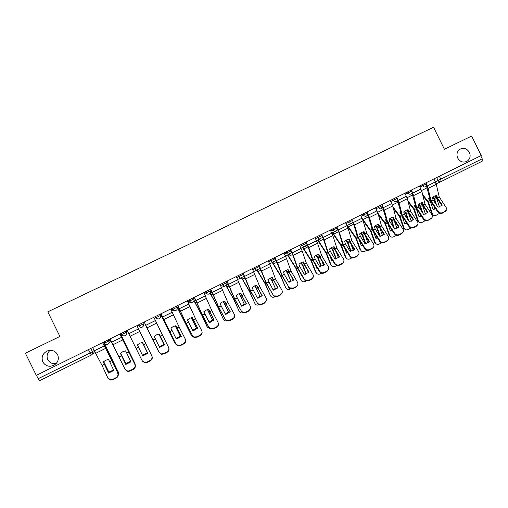 <?xml version="1.0" encoding="UTF-8"?>
<svg xmlns="http://www.w3.org/2000/svg" width="508" height="508" viewBox="0 0 508 508"><rect width="100%" height="100%" fill="white"/><g stroke="black" fill="none" stroke-linecap="round" stroke-linejoin="round"><path stroke-width="0.76" d="M56.178 363.569C52.419 364.115 49.625 362.801 47.796 359.626C46.361 356.083 47.123 352.99 50.089 350.349M57.614 354.673C59.29 359.251 57.944 362.852 53.575 365.455C48.927 367.138 45.345 365.963 42.831 361.937C41.129 357.162 42.596 353.517 47.225 350.996C51.759 349.555 55.226 350.78 57.614 354.673M469.392 152.337C470.884 156.147 470.078 159.144 466.973 161.334C463.169 162.941 460.083 161.855 457.721 158.071C456.311 154.623 456.914 151.752 459.53 149.473C463.474 147.326 466.763 148.279 469.392 152.337M25.4 353.225L36.297 375.374L481.209 155.537L471.615 136.036L444.405 149.282L433.565 127.254L47.79 311.849L59.893 336.436L25.4 353.225M90.83 348.425L92.481 351.784C92.996 353.168 92.602 354.273 91.307 355.079L39.567 380.74L38.157 378.72L90.081 353.009L94.101 350.564M36.468 375.285L38.157 378.72M480.72 155.778L482.206 158.801L482.187 161.207L440.982 181.642M437.401 197.841L436.797 195.389L434.55 196.024L432.505 197.536L433.083 199.923L438.042 207.27L442.335 205.111L437.401 197.841L439.223 196.926L446.71 208.401L445.275 211.258L442.284 213.189L445.275 211.258M433.908 178.905L436.277 184.353L439.223 196.926M441.903 205.581L436.81 197.999L436.131 195.478M426.726 185.039L428.079 188.417L431.076 200.927L438.087 211.334C439.331 212.858 440.849 213.277 442.62 212.598M426.485 185.903L430.53 201.143L437.75 211.931L438.087 211.334M442.284 213.189C440.506 213.868 439.001 213.449 437.75 211.931M446.215 210.49L444.932 211.849M435.654 208.813L433.114 209.582L430.27 201.066L428.358 198.526L429.558 197.479M428.619 198.857L429.705 198.069M422.961 195.917L427.92 202.184L431.711 213.601L432.803 214.586C433.667 215.646 434.753 215.894 436.061 215.329L439.579 213.322M422.612 194.475L428.454 201.974L432.416 213.817M432.606 197.434L433.972 199.155L435.318 203.244M434.931 195.847L436.505 197.949L439.496 206.985M436.575 205.105L434.518 198.939L433.076 197.002M433.743 215.392L432.092 214.363L431.711 213.601M433.026 209.302L435.343 208.356M423.139 204.978L422.51 202.527L420.237 203.175L418.179 204.692L418.783 207.08L423.71 214.484L428.041 212.306L423.139 204.978L424.974 204.057L432.359 215.392C432.638 216.757 432.168 217.792 430.949 218.504L427.952 220.434L430.949 218.504M419.5 186.03L421.888 191.491L424.974 204.057M427.628 212.75L422.573 205.124L421.869 202.609M412.153 192.011L413.62 195.593L416.757 208.089L423.723 218.586C424.961 220.116 426.479 220.542 428.269 219.856M411.982 192.957L416.236 208.293L423.412 219.164L423.723 218.586M427.952 220.434C426.168 221.12 424.65 220.701 423.412 219.164M431.946 217.659L430.625 219.081M408.75 212.173L408.095 209.728L405.797 210.382L403.727 211.906L404.393 214.357L409.251 221.761L413.62 219.564L408.75 212.173L410.604 211.245L417.868 222.428C418.268 223.901 417.811 225.031 416.49 225.806L413.791 227.171L413.499 227.743L416.198 226.377L416.49 225.806M404.965 193.211L407.372 198.691L410.604 211.245M413.226 219.989L408.21 212.312L407.48 209.81M397.408 198.958L399.034 202.832L402.317 215.316L409.232 225.895C410.47 227.438 411.988 227.87 413.791 227.171M397.345 200.057L401.822 215.506L408.946 226.466L409.232 225.895M413.499 227.743C411.702 228.435 410.185 228.009 408.946 226.466M417.557 224.885L416.198 226.377M421.329 216.033L418.998 216.687L416.084 208.159L414.191 205.6L415.233 204.654M414.458 205.943L415.379 205.238M408.267 202.203L413.747 209.277L417.62 220.701L418.598 221.545C419.462 222.733 420.599 223.031 422.002 222.434L425.348 220.605M407.899 200.762L414.255 209.074L418.306 220.929M418.452 204.419L419.849 206.223L421.526 211.207M420.827 202.914L422.567 205.486L425.45 214.103M422.777 213.087L420.37 206.019L418.916 204.026M419.595 222.472L417.62 220.701M418.903 216.395L421.037 215.589M401.618 215.024L399.904 212.731L400.793 211.906M400.177 213.087L400.939 212.477M393.395 208.445L399.447 216.427L403.415 227.863L404.273 228.549C405.136 229.87 406.317 230.226 407.816 229.603L410.972 227.946M393.014 207.004L399.936 216.237L404.082 228.105M404.184 211.474L405.606 213.347L407.67 219.348M406.603 210.039L408.318 212.617L411.277 221.272M408.908 221.24L406.102 213.157L404.635 211.112M406.876 223.304L404.762 223.85L401.98 215.805L400.133 216.713M405.327 229.616L403.415 227.863M404.654 223.552L406.597 222.872M394.24 219.437L393.554 216.986L391.236 217.653L389.153 219.189L389.807 221.571L394.665 229.102L399.072 226.886L394.24 219.437L396.107 218.497L403.225 229.521C403.771 231.096 403.333 232.315 401.911 233.178L399.186 234.556L398.92 235.115L401.644 233.744L401.911 233.178M390.296 200.457L392.735 205.956L396.107 218.497M398.704 227.292L393.725 219.558L392.97 217.068M381.876 204.616L384.321 210.128L387.75 222.606L394.614 233.267C395.846 234.829 397.37 235.255 399.186 234.556M382.568 207.188L387.28 222.783L394.354 233.826L394.614 233.267M398.92 235.115C397.11 235.814 395.586 235.388 394.354 233.826M403.047 232.169L401.644 233.744M379.959 236.506L384.404 234.264L379.603 226.759L378.892 224.314L376.549 224.987L374.447 226.536L375.095 228.816L379.959 236.506L380.289 236.163L377.393 228.092L375.71 225.476M375.507 207.766L377.965 213.284L381.451 225.755L388.43 236.677C389.141 238.347 388.734 239.662 387.204 240.614L384.454 242.005L384.213 242.551L386.956 241.167L387.204 240.614M384.048 234.652L379.114 226.866L378.339 224.384M367.005 211.963L369.481 217.494L373.056 229.953L379.87 240.703C381.095 242.278 382.626 242.71 384.454 242.005M367.646 214.351L372.612 230.124L379.641 241.256L379.87 240.703M384.213 242.551C382.384 243.256 380.86 242.824 379.641 241.256M388.41 239.503L386.956 241.167M364.839 234.144L364.096 231.705L361.728 232.391L359.613 233.94L360.363 236.385L365.119 243.973L369.602 241.713L364.839 234.144L366.738 233.191L373.501 243.923C374.377 245.675 374.002 247.072 372.37 248.114L369.595 249.517L369.38 250.057L372.148 248.653L372.37 248.114M360.585 215.138L363.061 220.675L366.738 233.191M369.272 242.081L364.376 234.239L363.576 231.769M352.006 219.373L354.501 224.923L358.191 237.274L365.106 248.368C366.344 249.828 367.843 250.215 369.595 249.517M353.104 222.625L357.816 237.522L364.788 248.749L364.998 248.209M369.38 250.057C367.627 250.749 366.135 250.368 364.896 248.907L364.788 248.749M377.933 213.176L385.083 222.79L386.937 221.863L385.496 219.926L386.22 219.221M385.769 220.288L386.378 219.786M378.333 214.611L385.026 223.641L389.09 235.09L389.839 235.604C390.684 237.071 391.909 237.477 393.516 236.83L396.443 235.337M385.083 222.79L389.731 235.344M389.795 218.599L391.236 220.536L393.751 227.679M394.468 228.791L391.909 220.828L390.233 218.262M392.297 230.626L390.398 231.076L387.744 223.558M392.265 217.24L393.44 218.815M394.056 220.123L396.983 228.486M390.931 236.811L389.09 235.09M390.29 230.765L392.024 230.213M372.161 228.829L370.961 227.178L371.526 226.612M371.234 227.559L371.685 227.165M363.068 220.682L370.484 230.918L374.644 242.373L375.285 242.71C376.104 244.323 377.374 244.792 379.095 244.119L381.743 242.78M362.331 218.719L370.916 230.753L375.26 242.646M375.291 225.781L376.745 227.787L379.666 235.903L380.289 236.163M377.577 238.004L375.914 238.366L373.412 231.438M377.806 224.504L378.72 225.749M379.762 227.933L382.556 235.75M376.403 244.069L374.644 242.373M375.799 238.042L377.317 237.598M357.226 235.795L356.299 234.499L356.711 234.074M347.008 225.482L355.81 238.252L360.064 249.72L360.661 250.006C361.48 251.67 362.775 252.159 364.541 251.473L366.89 250.285M347.396 225.311L356.222 238.106L360.661 250.006M360.661 233.039L362.128 235.096L365.119 243.224L365.722 243.497L362.756 235.42L361.074 232.759M362.725 245.44L361.302 245.72L358.997 239.465M363.226 231.845L363.855 232.715M365.379 235.896L368.002 243.059M365.258 243.961L365.722 243.497M361.182 245.389L362.477 245.04M349.942 241.598L349.174 239.16L346.78 239.852L344.653 241.414L345.396 243.796L350.145 251.504L354.673 249.231L349.942 241.598L351.86 240.64L358.572 251.454C359.435 253.219 359.048 254.629 357.397 255.683L354.603 257.099L354.413 257.626L357.207 256.21L357.397 255.683M345.529 222.58L348.031 228.13L351.86 240.64M354.362 249.574L349.504 241.681L348.685 239.224M336.874 226.854L339.395 232.416L343.281 244.85L350.272 256.172C351.523 257.461 352.965 257.772 354.603 257.099M337.045 228.143L338.747 231.934L342.887 244.989L349.809 256.305L349.993 255.778M354.413 257.626C352.781 258.293 351.339 257.988 350.095 256.699L349.809 256.305M342.125 242.754L341.763 241.611M332.327 232.778L341.014 245.656L345.364 257.137L345.935 257.435C346.774 259.099 348.082 259.582 349.866 258.889L351.911 257.854M332.689 232.62L341.395 245.523L345.935 257.435M345.859 240.398L347.415 242.532L350.444 250.603L351.022 250.889L347.777 242.329L346.304 240.113M347.739 252.933L346.57 253.13L344.507 247.669M348.526 239.249L348.825 239.681M350.92 244.018L353.32 250.425M350.425 251.479L351.022 250.889M346.437 252.794L347.497 252.54M349.91 251.13L350.444 250.603M334.918 249.117L334.118 246.678L331.699 247.383L329.559 248.958L330.333 251.333L335.039 259.112L339.604 256.813L334.918 249.117L336.855 248.145L343.51 259.048C344.367 260.833 343.96 262.255 342.297 263.322L339.477 264.744L339.312 265.259L342.132 263.836L342.297 263.322M330.333 230.086L332.867 235.655L336.855 248.145M339.319 257.131L334.505 249.187L333.661 246.736M321.608 234.398L324.155 239.979L328.193 252.4L335.324 264.02C336.569 265.151 337.953 265.392 339.477 264.744M321.805 235.674L323.533 239.484L327.831 252.527L334.702 263.931L334.855 263.417M339.312 265.259C337.795 265.906 336.41 265.665 335.166 264.535L334.702 263.931M326.847 249.695L326.695 249.218M317.513 240.132L326.085 253.124L330.537 264.611L331.083 264.922C331.94 266.592 333.267 267.075 335.064 266.37L336.798 265.494M317.856 239.986L326.441 253.003L331.083 264.922M330.93 247.821L332.543 249.974L335.642 258.051L336.194 258.35L332.88 249.784L331.419 247.529M332.607 260.477L331.705 260.61L329.952 256.083M336.398 252.336L338.499 257.835M335.451 259.061L336.194 258.35M331.565 260.261L332.378 260.09M334.848 258.794L335.642 258.051M319.761 256.699L318.929 254.267L316.484 254.984L314.325 256.565L315.163 258.997L319.805 266.776L324.409 264.458L319.761 256.699L321.71 255.721L328.314 266.719C329.159 268.516 328.746 269.951 327.063 271.024L324.212 272.459L324.079 272.961L326.923 271.526L327.063 271.024M315.011 237.655L317.57 243.243L321.71 255.721M324.142 264.757L319.373 256.756L318.503 254.317M306.203 242.005L308.775 247.606L312.979 260.013L320.243 271.926C321.475 272.904 322.796 273.082 324.212 272.459M305.886 242.164L308.172 247.098L312.642 260.121L319.456 271.628L319.583 271.12M324.079 272.961C322.663 273.583 321.348 273.406 320.116 272.428L319.456 271.628M328.568 269.38L326.923 271.526M302.577 247.548L311.023 260.655L315.582 272.155L316.103 272.478C316.973 274.149 318.319 274.625 320.135 273.914L321.551 273.202M302.889 247.415L311.36 260.547L316.103 272.478M315.887 255.314L317.513 257.416L320.707 265.563L321.24 265.875L318.065 257.778L316.401 255.022M317.341 268.078L316.706 268.161L315.36 264.744M321.818 260.877L323.545 265.297M320.345 266.706L321.24 265.875M316.567 267.792L317.113 267.691M319.646 266.516L320.707 265.563M304.463 264.351L303.606 261.918L301.136 262.649L298.958 264.236L299.828 266.668L304.432 274.517L309.074 272.174L304.463 264.351L306.432 263.366L312.979 274.453C313.817 276.263 313.385 277.711 311.69 278.797L308.82 280.245L308.712 280.733L311.575 279.286L311.69 278.797M299.549 245.294L302.127 250.901L306.432 263.366M308.832 272.447L304.108 264.389L303.219 261.969M290.665 249.688L293.262 255.302L297.625 267.697L304.171 278.898L305.035 279.876L308.82 280.245M290.373 249.834L292.684 254.781L297.313 267.792L304.07 279.387L304.171 278.898M308.712 280.733L304.933 280.365L304.07 279.387M313.271 276.981L311.575 279.286M287.509 255.035L295.783 268.161L300.99 280.105C301.879 281.769 303.238 282.245 305.073 281.527L306.165 280.975M287.795 254.914L296.139 268.161L300.99 280.105M300.717 262.871L302.374 264.986L305.645 273.139L306.153 273.469L302.692 264.884L301.257 262.585M301.93 275.73L301.581 275.768L300.755 273.717M307.213 269.704L308.451 272.809M305.092 274.422L306.153 273.469M304.298 274.295L305.645 273.139M289.033 272.072L288.144 269.64L285.648 270.383L283.458 271.983L284.321 274.345L288.919 282.321L293.605 279.965L289.033 272.072L291.021 271.082L297.51 282.257C298.336 284.086 297.891 285.54 296.177 286.633L293.281 288.099L293.199 288.576L296.094 287.115L296.177 286.633M283.947 253.009L286.55 258.629L291.021 271.082M293.383 280.206L287.788 269.691M274.98 257.435L277.603 263.074L282.086 275.349L288.62 286.741L289.687 287.871L293.281 288.099M274.72 257.569L277.05 262.534L281.851 275.526L288.62 286.741M293.199 288.576L289.611 288.353L288.55 287.223M297.834 284.626L296.094 287.115M272.313 262.592L280.511 275.92L285.744 287.795C286.652 289.458 288.03 289.935 289.877 289.204L290.639 288.823M272.567 262.49L280.784 275.844L285.744 287.795M285.433 270.491L287.109 272.625L290.932 281.127L287.395 272.536L285.985 270.224M286.379 283.445L286.169 283.083M292.614 278.879L293.224 280.372M289.7 282.207L290.932 281.127M288.804 282.13L290.455 280.784M273.463 279.864L272.542 277.438L270.021 278.187L267.818 279.794L273.266 290.201L277.997 287.82L273.463 279.864L275.469 278.86L281.902 290.132C282.715 291.973 282.257 293.446 280.53 294.551L277.603 296.024L277.552 296.494L280.473 295.015L280.53 294.551M268.199 260.788L270.834 266.427L275.469 278.86M277.793 288.036L272.224 277.476M259.156 265.259L266.503 283.267L272.929 294.659L274.193 295.923L277.603 296.024M258.921 265.373L266.249 283.331L272.929 294.659M277.552 296.494L274.149 296.386L272.891 295.123M282.257 292.329L280.473 295.015M256.984 270.224L265.043 283.654L270.364 295.554C271.285 297.218 272.682 297.688 274.549 296.951L274.98 296.736M257.213 270.135L265.29 283.591L270.364 295.554M270.034 278.174L271.704 280.327L275.577 288.855L270.58 277.933M274.161 290.062L275.577 288.855M273.164 290.017L275.126 288.493M257.753 287.725L256.8 285.299L254.248 286.061L252.031 287.68L257.467 298.145L262.242 295.745L257.753 287.725L259.779 286.709L266.148 298.075C266.954 299.936 266.484 301.422 264.731 302.533L261.785 304.025L261.76 304.476L264.706 302.99L264.731 302.533M252.311 268.637L259.779 286.709M262.065 295.942L256.521 285.331M243.186 273.145L250.761 291.224L257.099 302.641L258.547 304.025L261.785 304.025M242.983 273.247L250.507 291.211L257.099 302.641M261.76 304.476L258.534 304.476L257.086 303.098M266.529 300.076L264.706 302.99M241.529 277.933L249.447 291.459L254.845 303.378C255.784 305.048 257.2 305.511 259.086 304.768L259.175 304.724M241.732 277.863L249.663 291.408L254.845 303.378M254.533 285.921L256.165 288.099L260.09 296.653L255.035 285.718M258.458 297.986L260.09 296.653M257.372 297.967L259.658 296.272M241.903 295.656L240.919 293.23L238.341 294.005L236.106 295.637L241.529 306.172L246.348 303.746L241.903 295.656L243.942 294.634L250.254 306.095C251.047 307.969 250.565 309.467 248.799 310.591L245.815 312.096L245.828 312.534L248.799 311.029L248.799 310.591M236.284 276.555L243.942 294.634M246.196 303.911L240.678 293.262M227.07 281.108L234.81 299.117L241.122 310.706L242.748 312.185L245.815 312.096M226.898 281.197L234.62 299.155L241.122 310.706M245.828 312.534L242.761 312.623L241.141 311.144M250.647 307.88L248.799 311.029M225.755 285.356L233.705 299.333L239.185 311.277C240.055 312.845 241.395 313.347 243.205 312.782M228.327 284.105L225.927 285.293L233.89 299.295L239.185 311.277M238.944 293.732L240.481 295.942L244.462 304.514L239.363 293.58M242.595 305.994L244.462 304.514M241.427 305.975L244.056 304.121M225.908 303.657L224.885 301.238L222.282 302.025L220.028 303.663L225.444 314.262L230.308 311.817L225.908 303.657L227.965 302.628L234.213 314.192C235.001 316.078 234.499 317.589 232.715 318.719L229.705 320.243L229.743 320.669L232.747 319.151L232.715 318.719M220.104 284.55L227.965 302.628M230.181 311.956L224.688 301.263M210.801 289.147L218.751 307.156L225 318.84L226.797 320.402L229.705 320.243M210.661 289.217L218.592 307.175L225 318.84M229.743 320.669L226.835 320.827L225.044 319.265M234.607 315.728C234.721 317.233 234.105 318.376 232.747 319.151M210.001 293.154L217.824 307.276L223.387 319.246C224.149 320.65 225.355 321.202 227.013 320.885M212.103 292.138L210.141 293.11L217.983 307.257L223.387 319.246M223.285 301.606L228.689 312.452L223.545 301.517M226.555 314.077L228.689 312.452M225.323 314.039L228.314 312.039M209.766 311.734L208.712 309.321L206.077 310.115L203.81 311.766L209.213 322.434L214.122 319.964L209.766 311.734L211.842 310.693L218.027 322.358C218.802 324.263 218.288 325.787 216.484 326.93L213.449 328.46L213.519 328.873L216.548 327.343L216.484 326.93M203.771 292.621L211.842 310.693M214.02 320.072L208.553 309.34M194.386 297.256L202.495 315.163L208.725 327.05L210.68 328.676L213.449 328.46M194.278 297.313L202.413 315.271L208.725 327.05M213.519 328.873L210.756 329.089L208.807 327.463M218.396 323.634C218.631 325.253 218.015 326.485 216.548 327.343M194.1 301.028L201.746 315.195L207.112 326.847L210.547 329.013M195.726 300.247L194.215 300.996L201.924 315.29L207.448 327.285M207.448 309.575L212.776 320.459L207.594 309.537M210.306 322.25L212.776 320.459M209.067 322.161L212.433 320.034M193.472 319.881L192.386 317.475L189.725 318.281L187.439 319.945L192.83 330.676L197.783 328.187L193.472 319.881L195.574 318.834L201.695 330.594C202.451 332.518 201.924 334.054 200.101 335.21L197.041 336.76L197.136 337.16L200.196 335.61L200.101 335.21M187.293 300.761L195.574 318.834M197.714 328.27L192.272 317.487M177.819 305.441L186.22 323.513L192.303 335.331L194.405 337.026L197.041 336.76M177.743 305.479L186.093 323.437L192.303 335.331M197.136 337.16L194.507 337.42L192.411 335.731M202.019 331.597C202.387 333.331 201.778 334.664 200.196 335.61M176.619 306.038L191.364 335.401C192.062 336.683 193.18 337.249 194.716 337.096M176.689 306L191.364 335.401M191.389 317.659L196.723 328.536L191.497 317.633M193.796 330.524L196.723 328.536M192.659 330.34L196.406 328.092M177.032 328.111L175.914 325.704L173.215 326.523L170.917 328.193L176.301 339.001L181.299 336.486L177.032 328.111L179.153 327.05L185.204 338.912C185.953 340.855 185.407 342.405 183.566 343.567L180.473 345.129L180.607 345.516L183.693 343.954L183.566 343.567M170.656 308.985L179.153 327.05M181.248 336.537L175.838 325.711M161.1 313.709L175.73 343.694L177.965 345.434L180.473 345.129M161.055 313.728L175.73 343.694M180.607 345.516L178.105 345.821L175.87 344.081M185.471 339.63C185.992 341.471 185.401 342.913 183.693 343.954M160.426 314.039L174.854 343.11L176.555 344.995M160.464 314.02L175.133 343.586M175.19 325.825L180.518 336.69L175.26 325.812M176.873 338.925L180.518 336.69M176.085 338.576L180.232 336.233M160.439 336.41L159.283 334.01L156.559 334.842L154.242 336.525L159.614 347.396L164.656 344.856L160.439 336.41L162.579 335.344L168.561 347.307C169.297 349.269 168.739 350.831 166.878 352.006L163.76 353.581L163.925 353.955L167.037 352.381L166.878 352.006M153.867 317.278L162.579 335.344M164.636 344.881L159.252 334.01M163.925 353.955L161.531 354.292L159.175 352.508L144.208 322.053L158.998 352.133L161.366 353.917L163.76 353.581M168.739 347.732C169.443 349.675 168.878 351.225 167.037 352.381M145.675 325.025L159.144 352.45M145.561 325.082L158.75 351.847M158.839 334.074L164.167 344.919L158.871 334.074M159.595 347.364L164.167 344.919M159.353 346.875L163.906 344.437M142.767 355.873L147.86 353.314L142.5 342.392L139.744 343.237L137.414 344.932L142.767 355.873L137.433 344.913M136.919 325.653L151.956 356.152C152.679 358.121 152.102 359.696 150.222 360.883L150.031 360.521C151.911 359.334 152.489 357.759 151.765 355.784M136.925 325.653L151.956 356.152M127.178 330.467L142.113 360.655L144.596 362.477L146.882 362.115L150.031 360.521M146.882 362.115L147.079 362.471L150.222 360.883M147.079 362.471L144.799 362.833L142.335 361.042M137.014 325.603L145.332 342.659M142.729 355.733L147.669 353.219L142.329 342.417M137.02 325.603L145.364 342.64M151.892 356.025L151.67 355.416M142.481 355.232L147.428 352.736M126.79 353.25L125.559 350.857L122.777 351.714L120.421 353.416L125.768 364.433L130.905 361.842L126.79 353.25L128.962 352.158L135.033 364.687C135.744 366.674 135.147 368.268 133.255 369.462L133.026 369.119C134.931 367.925 135.522 366.332 134.811 364.338M119.812 334.105L128.962 352.158M119.85 334.086L135.033 364.687M109.976 338.963L125.07 369.252L127.66 371.107L129.851 370.726L133.026 369.119M125.832 364.426L120.479 353.365M129.851 370.726L130.08 371.069L133.255 369.462M130.08 371.069L127.895 371.45L125.47 369.894M120.593 353.25L125.774 363.62L121.837 356.025M120.472 333.781L135.052 363.734M120.434 333.8L134.868 363.271M121.393 355.13L120.542 353.301M135.338 365.76L135.077 363.785M125.971 364.141L130.867 361.76M125.774 363.62L130.632 361.277M109.728 361.785L108.458 359.397L105.645 360.267L103.276 361.982L108.604 373.069L113.792 370.459L109.728 361.785L111.925 360.686L117.951 373.31C118.65 375.317 118.04 376.917 116.122 378.123L115.862 377.8C117.786 376.587 118.396 374.98 117.697 372.974M102.54 342.64L111.925 360.686M102.616 342.602L111.938 360.534L117.951 373.31M92.615 347.548L102.044 365.417L107.861 377.933L110.553 379.819L112.655 379.419L115.862 377.8M108.712 373.056L103.359 361.899M112.655 379.419L112.922 379.743L116.122 378.123M112.922 379.743L110.82 380.143L108.458 378.816M103.664 361.607L109.118 372.624L103.581 361.69M103.765 342.036L118.402 372.396M103.696 342.068L112.135 360.204L118.148 371.697M118.237 375.221L118.326 372.237M109.118 372.624L113.652 370.605M108.953 372.085L113.57 369.989M104.521 343.084L108.877 340.957L110.096 339.973L109.677 339.115M108.306 339.788L108.877 340.957C109.391 342.341 109.004 343.433 107.721 344.233L107.702 344.24C106.293 344.767 105.194 344.411 104.419 343.167L103.842 341.998M121.863 334.48L126.187 332.397L126.657 331.788L126.238 330.93M125.616 331.241L126.187 332.397C126.702 333.775 126.321 334.861 125.044 335.655L125.044 335.655C123.628 336.182 122.542 335.826 121.768 334.588L121.196 333.426M141.154 325.025L143.332 323.92C143.84 325.291 143.466 326.371 142.202 327.158L142.183 327.165C140.799 327.679 139.719 327.323 138.951 326.085L141.154 325.025M142.761 322.764L143.332 323.92M158.21 316.592L160.318 315.525C160.82 316.884 160.452 317.957 159.201 318.738L159.201 318.738C157.81 319.253 156.737 318.897 155.975 317.671L158.21 316.592M159.747 314.376L160.318 315.525M175.108 308.235L177.14 307.2C177.648 308.559 177.279 309.626 176.041 310.401L176.022 310.407C174.663 310.909 173.603 310.553 172.841 309.328L175.108 308.235M176.574 306.057L177.14 307.2M191.846 299.955L193.808 298.958C194.31 300.311 193.948 301.371 192.722 302.133L192.703 302.146C191.357 302.641 190.303 302.279 189.548 301.066L191.846 299.955M193.25 297.821L193.808 298.958M208.432 291.757L210.318 290.792C210.82 292.138 210.464 293.192 209.252 293.948L209.226 293.961C207.893 294.45 206.851 294.088 206.102 292.881L208.432 291.757M209.766 289.662L210.318 290.792M224.86 283.629L226.682 282.702C227.184 284.042 226.828 285.09 225.628 285.839L225.628 285.839C224.282 286.334 223.247 285.972 222.504 284.772L224.86 283.629M226.124 281.578L226.682 282.702M236.766 277.546L242.894 274.688L242.341 273.564M252.806 269.634L258.953 266.744L258.407 265.627M268.694 261.791L274.872 258.877L274.326 257.759M284.442 254.013L290.646 251.073L290.1 249.968M300.044 246.304L306.273 243.345L305.733 242.24M315.506 238.665L321.767 235.687L321.221 234.588M330.835 231.096L337.115 228.092L336.575 227M346.024 223.59L352.33 220.567L351.796 219.481M361.08 216.148L367.417 213.112L366.884 212.026M376.003 208.769L382.378 205.708L381.851 204.629M390.792 201.46L397.212 198.374L396.685 197.301M405.454 194.215L411.918 191.103L411.391 190.03M419.989 187.027L426.498 183.896L425.971 182.829M435.362 181.864L482.206 158.801M436.639 177.559L438.137 180.594C438.836 181.737 439.776 182.093 440.95 181.661L440.855 179.28L439.35 176.219M440.817 181.718L436.137 183.82L440.823 181.718M138.386 324.93L138.951 326.085M154.762 316.84L155.181 317.684L155.975 317.671L155.41 316.516M170.917 308.851L171.336 309.696L172.841 309.328L172.276 308.185M187.731 301.657L189.548 301.066L188.989 299.923M204.235 293.567L206.102 292.881L205.543 291.744M220.58 285.521L222.504 284.772L221.945 283.642M238.195 275.609L238.747 276.733C239.49 277.933 240.513 278.295 241.821 277.819L241.852 277.806M254.298 267.653L254.851 268.776C255.588 269.964 256.597 270.326 257.893 269.862L257.931 269.843M270.256 259.772L270.802 260.883C271.532 262.065 272.536 262.426 273.818 261.976L273.863 261.957M286.067 251.955L286.614 253.067C287.337 254.241 288.328 254.603 289.598 254.159L289.649 254.133M301.739 244.215L302.279 245.32C302.99 246.482 303.974 246.85 305.232 246.418L305.289 246.386M317.265 236.544L317.805 237.642C318.51 238.792 319.475 239.16 320.713 238.747L320.796 238.709M332.651 228.937L333.191 230.035C333.877 231.159 334.823 231.534 336.036 231.153L336.156 231.102M346.964 225.501L351.13 223.666L348.456 222.485L347.923 221.393L348.444 222.491L351.384 223.558M361.105 216.205L363.588 215.075L363.023 213.931L363.588 215.075C364.319 216.198 365.284 216.535 366.478 216.084L367.405 215.163L367.424 213.125M378.009 206.527L378.536 207.607C379.254 208.769 380.219 209.125 381.438 208.674L382.384 205.721M392.862 199.193L393.389 200.266C394.1 201.422 395.059 201.778 396.265 201.333L396.367 201.276C397.396 200.565 397.681 199.6 397.218 198.387M407.581 191.916L408.108 192.989C408.819 194.139 409.772 194.494 410.966 194.05L411.035 194.018C412.09 193.307 412.388 192.341 411.925 191.116M422.173 184.709L422.7 185.769C423.405 186.919 424.351 187.274 425.539 186.836L425.59 186.811C426.656 186.106 426.961 185.134 426.504 183.909M171.336 309.696L171.336 309.696C172.066 310.871 173.076 311.214 174.384 310.731M155.181 317.684L157.569 318.929M221.482 287.35L225.177 286.01M205.035 295.186L206.216 294.97M188.271 302.755L190.367 302.819M138.506 324.872L139.16 326.18M126.225 334.423L126.657 331.788M108.985 343.11C110.217 342.341 110.592 341.3 110.096 339.973M88.411 349.618L91.307 355.079L39.567 380.74M93.288 353.479L94.628 351.625M440.95 181.661L482.187 161.207M437.331 197.682L439.153 196.774M431.038 200.831L433.045 199.828M428.079 188.417L436.277 184.353M431.108 200.99L433.121 199.981M427.177 185.966L435.381 181.902M430.46 201.536L428.65 202.444M436.696 198.418L434.715 199.409M436.093 197.288L434.105 198.279M427.222 187.719L421.596 190.513M429.857 200.406L428.041 201.314M423.069 204.819L424.904 203.899M416.719 207.994L418.744 206.978M413.62 195.593L421.888 191.491M416.789 208.153L418.821 207.137M412.706 193.135L420.98 189.033M408.68 212.014L410.534 211.087M402.279 215.221L404.324 214.198M399.034 202.832L407.372 198.691M402.349 215.379L404.393 214.357M398.101 200.362L406.451 196.234M416.281 208.636L414.452 209.55M422.567 205.486L420.567 206.489M421.957 204.356L419.957 205.353M412.782 194.881L407.073 197.714M415.671 207.499L413.842 208.407M408.318 212.617L406.298 213.627M407.708 211.48L405.689 212.49M398.215 202.101L392.424 204.972M401.364 214.649L399.523 215.57M397.491 200.343L397.142 200.514M394.17 219.278L396.037 218.338M387.712 222.504L389.776 221.475M384.321 210.128L392.735 205.956M387.782 222.663L389.846 221.634M383.369 207.658L391.789 203.492M379.533 226.6L381.413 225.654M373.018 229.857L375.095 228.816M369.481 217.494L377.965 213.284M379.603 226.759L381.489 225.812M373.088 230.016L375.171 228.975M368.51 215.017L377.006 210.814M364.763 233.985L366.668 233.032M358.191 237.274L360.293 236.226M354.501 224.923L363.061 220.675M358.267 237.433L360.363 236.385M353.517 222.441L362.09 218.199M387.433 223.069L385.693 223.939M393.878 219.843L391.909 220.828M393.338 218.662L391.3 219.685M383.521 209.391L377.641 212.3M382.784 207.626L382.314 207.861M372.764 230.41L371.126 231.229M379.266 227.159L377.393 228.092M378.778 225.946L376.784 226.936M368.694 216.738L362.909 219.608M372.269 229.197L370.51 230.073M367.951 214.973L367.354 215.265M357.969 237.814L356.425 238.582M364.528 234.531L362.756 235.42M364.026 233.318L362.147 234.258M353.739 224.155L348.31 226.841M357.467 236.601L355.816 237.42M352.984 222.383L350.196 223.761M349.872 241.44L351.79 240.481M343.243 244.754L345.357 243.694M339.395 232.416L348.031 228.13M343.313 244.913L345.434 243.853M338.392 229.934L347.04 225.654M343.04 245.281L341.605 245.999M349.663 241.973L347.986 242.811M349.155 240.754L347.377 241.643M338.652 231.635L333.591 234.144M342.532 244.062L340.995 244.831M337.884 229.857L334.962 231.305M334.842 248.952L336.779 247.987M328.155 252.298L330.289 251.231M324.155 239.979L332.867 235.655M328.231 252.463L330.365 251.39M323.132 237.49L331.857 233.172M327.984 252.819L326.657 253.486M334.664 249.479L333.089 250.26M334.143 248.26L332.48 249.091M323.425 239.179L318.738 241.503M327.463 251.593L326.041 252.311M322.65 237.401L319.583 238.919M319.684 256.54L321.634 255.562M312.934 259.912L315.093 258.839M308.775 247.606L317.57 243.243M313.011 260.077L315.163 258.997M307.734 245.116L316.535 240.76M312.795 260.42L311.569 261.029M319.532 257.048L318.065 257.778M319.005 255.829L317.456 256.603M308.07 246.793L303.759 248.933M312.268 259.194L310.959 259.848M307.283 245.008L304.07 246.596M304.387 264.192L306.356 263.207M297.58 267.595L299.752 266.51M293.262 255.302L302.127 250.901M297.656 267.76L299.828 266.668M292.202 252.813L301.079 248.412M297.466 268.091L296.354 268.643M304.267 264.687L302.908 265.366M303.733 263.462L302.292 264.179M292.57 254.476L288.652 256.419M296.932 266.865L295.745 267.456M291.776 252.686L288.417 254.349M288.957 271.907L290.944 270.916M282.086 275.349L284.283 274.25M277.603 263.074L286.55 258.629M282.162 275.507L284.359 274.409M276.523 260.572L285.483 256.134M282.004 275.825L281.007 276.327M288.861 272.396L287.611 273.018M288.322 271.17L287.001 271.831M276.936 262.23L273.406 263.976M281.464 274.599L280.391 275.133M276.13 260.433L272.618 262.172M273.387 279.698L275.393 278.695M266.459 283.166L268.668 282.061M261.804 270.91L270.834 266.427M266.535 283.331L268.745 282.226M260.706 268.408L269.748 263.931M266.402 283.635L265.513 284.08M273.323 280.168L272.186 280.74M272.771 278.943L271.57 279.54M261.156 270.053L258.026 271.602M265.849 282.404L264.903 282.873M260.337 268.249L257.08 269.869M257.677 287.56L259.702 286.55M250.685 291.059L252.914 289.941M245.859 278.822L254.972 274.301M250.761 291.224L252.997 290.106M244.742 276.314L253.867 271.793M250.66 291.509L249.892 291.897M257.639 288.017L256.616 288.531M257.086 286.785L256.007 287.325M245.237 277.946L242.513 279.292M250.101 290.278L249.276 290.69M244.405 276.142L241.573 277.546M241.827 295.491L243.865 294.469M234.766 299.022L237.02 297.891M229.768 286.804L238.97 282.238M234.848 299.187L237.103 298.056M228.632 284.289L237.839 279.73M234.779 299.46L234.118 299.79M241.821 295.935L240.913 296.393M241.256 294.697L240.297 295.18M229.165 285.909L226.86 287.052M234.207 298.221L233.509 298.571M225.831 303.492L227.889 302.463M218.707 307.054L220.98 305.918M213.531 294.856L222.815 290.252M218.783 307.219L221.063 306.083M212.376 292.341L221.672 287.738M218.745 307.48L218.211 307.746M225.857 303.924L225.063 304.317M225.279 302.685L224.447 303.105M212.954 293.948L211.068 294.881M218.167 306.241L217.595 306.527M209.683 311.569L211.766 310.528M202.495 315.163L204.794 314.014M197.148 302.984L206.515 298.342M202.578 315.328L204.87 314.179M195.967 300.469L205.346 295.821M202.571 315.576L202.159 315.779M209.74 311.988L209.067 312.325M209.163 310.744L208.458 311.099M196.59 302.063L195.136 302.781M201.981 314.331L201.543 314.554M193.396 319.716L195.491 318.668M186.144 323.348L188.455 322.186M180.607 311.194L190.062 306.502M186.22 323.513L188.538 322.351M179.407 308.667L188.874 303.981M193.484 320.123L192.932 320.396M192.894 318.878L192.316 319.164M180.067 310.248L179.057 310.756M179.197 308.432L178.143 308.953M176.955 327.946L179.07 326.885M169.634 331.603L171.971 330.435M163.913 319.475L173.457 314.738M169.716 331.775L172.053 330.6M162.693 316.948L172.25 312.217M177.076 328.333L176.651 328.549M176.473 327.089L176.035 327.311M163.398 318.516L162.833 318.795M162.516 316.687L161.925 316.979M160.357 336.245L162.496 335.178M152.971 339.941L155.327 338.76M147.06 327.831L156.693 323.056M153.054 340.106L155.41 338.925M145.821 325.304L155.467 320.523M159.175 352.508L158.998 352.133M143.612 344.621L145.764 343.548M136.15 348.355L138.532 347.161M130.048 336.271L139.776 331.451M143.694 344.792L145.847 343.713M136.233 348.52L138.614 347.332M128.791 333.737L138.525 328.917M126.708 353.079L128.88 351.993M119.177 356.845L121.583 355.644M112.878 344.792L122.695 339.922M119.259 357.016L121.666 355.81M111.595 342.252L121.425 337.382M122.796 338.645L122.244 338.919M121.907 336.798L121.329 337.083M109.639 361.62L111.836 360.521M102.044 365.417L104.47 364.204M95.548 353.39L105.454 348.475M102.127 365.589L104.553 364.376M94.24 350.844L104.159 345.935M106.058 346.945L105.029 347.453M105.175 345.078L104.102 345.611M53.575 365.455L54.705 364.814M466.973 161.334L466.185 161.709M332.683 228.924L333.223 230.016C333.902 231.146 334.842 231.527 336.036 231.153L331.781 233.02M317.31 236.518L317.849 237.623C318.548 238.773 319.5 239.147 320.713 238.747L316.452 240.589M301.796 244.189L302.343 245.294C303.047 246.456 304.013 246.831 305.232 246.418M286.137 251.924L286.683 253.035C287.401 254.21 288.373 254.584 289.598 254.159M270.339 259.728L270.891 260.845C271.609 262.033 272.586 262.407 273.818 261.976M254.394 267.608L254.946 268.732C255.67 269.926 256.654 270.3 257.893 269.862M238.296 275.565L238.855 276.689C239.586 277.889 240.576 278.27 241.821 277.819M222.053 283.591L222.612 284.721C223.349 285.928 224.346 286.309 225.603 285.852M205.657 291.687L206.216 292.83C206.959 294.043 207.963 294.424 209.226 293.961M189.103 299.866L189.668 301.015C190.417 302.235 191.427 302.609 192.703 302.146M172.396 308.121L172.968 309.277C173.717 310.502 174.733 310.877 176.022 310.407M155.531 316.459L156.102 317.614C156.858 318.846 157.886 319.227 159.182 318.745M121.317 333.362L121.895 334.531C122.657 335.782 123.704 336.156 125.025 335.661M103.962 341.941L104.54 343.116C105.308 344.367 106.362 344.741 107.702 344.24M300.99 248.228L305.124 246.463M285.382 255.924L289.439 254.222M269.634 263.69L273.615 262.058M253.733 271.52L257.632 269.964M237.687 279.413L241.49 277.946M139.078 326.034C139.84 327.273 140.875 327.647 142.183 327.165M47.225 350.996L47.917 350.742M432.803 214.586L432.092 214.363M418.598 221.545L417.913 221.31M404.273 228.549L403.612 228.308M365.106 248.368L364.896 248.907M389.839 235.604L389.198 235.35M375.285 242.71L374.669 242.443M350.272 256.172L350.095 256.699M335.324 264.02L335.166 264.535M320.243 271.926L320.116 272.428M305.035 279.876L304.933 280.365M289.687 287.871L289.611 288.353M274.193 295.923L274.149 296.386M258.547 304.025L258.534 304.476M242.748 312.185L242.761 312.623M226.797 320.402L226.835 320.827M210.68 328.676L210.756 329.089M194.405 337.026L194.507 337.42M177.965 345.434L178.105 345.821M161.366 353.917L161.531 354.292M144.596 362.477L144.799 362.833M127.66 371.107L127.895 371.45M110.553 379.819L110.82 380.143"/></g></svg>
